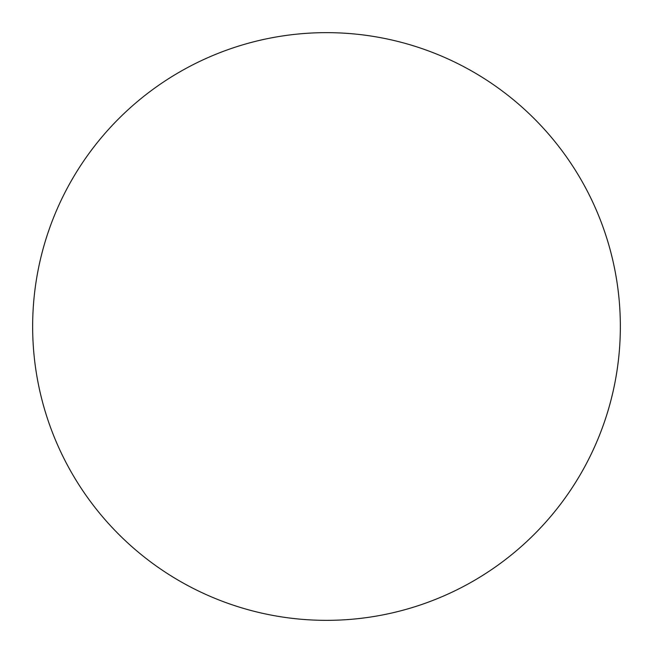 <?xml version="1.0" encoding="UTF-8"?>
<svg xmlns="http://www.w3.org/2000/svg" width="653" height="653" viewBox="0 0 653 653"><rect width="100%" height="100%" fill="white"/><g stroke="black" fill="none" stroke-linecap="round" stroke-linejoin="round"><path stroke-width="0.98" d="M32.65 326.5A293.85 293.85 0 0 1 326.5 32.65A293.85 293.85 0 0 1 620.35 326.5A293.85 293.85 0 0 1 326.5 620.35A293.85 293.85 0 0 1 32.65 326.5C32.65 345.796 34.536 364.905 38.298 383.825C42.061 402.754 47.636 421.128 55.015 438.955C62.402 456.774 71.455 473.711 82.172 489.758C92.889 505.797 105.076 520.637 118.715 534.285C132.363 547.924 147.203 560.111 163.242 570.828C179.289 581.545 196.227 590.598 214.045 597.985C231.872 605.364 250.246 610.939 269.175 614.702C288.095 618.464 307.204 620.35 326.5 620.35C345.796 620.35 364.905 618.464 383.825 614.702C402.754 610.939 421.128 605.364 438.955 597.985C456.774 590.598 473.711 581.545 489.758 570.828C505.797 560.111 520.637 547.924 534.285 534.285C547.924 520.637 560.111 505.797 570.828 489.758C581.545 473.711 590.598 456.774 597.985 438.955C605.364 421.128 610.939 402.754 614.702 383.825C618.464 364.905 620.35 345.796 620.35 326.5C620.35 307.204 618.464 288.095 614.702 269.175C610.939 250.246 605.364 231.872 597.985 214.045C590.598 196.227 581.545 179.289 570.828 163.242C560.111 147.203 547.924 132.363 534.285 118.715C520.637 105.076 505.797 92.889 489.758 82.172C473.711 71.455 456.774 62.402 438.955 55.015C421.128 47.636 402.754 42.061 383.825 38.298C364.905 34.536 345.796 32.65 326.5 32.65C307.204 32.65 288.095 34.536 269.175 38.298C250.246 42.061 231.872 47.636 214.045 55.015C196.227 62.402 179.289 71.455 163.242 82.172C147.203 92.889 132.363 105.076 118.715 118.715C105.076 132.363 92.889 147.203 82.172 163.242C71.455 179.289 62.402 196.227 55.015 214.045C47.636 231.872 42.061 250.246 38.298 269.175C34.536 288.095 32.65 307.204 32.65 326.5M570.828 163.242C560.111 147.203 547.924 132.363 534.285 118.715C520.637 105.076 505.797 92.889 489.758 82.172M163.242 82.172C147.203 92.889 132.363 105.076 118.715 118.715C105.076 132.363 92.889 147.203 82.172 163.242M82.172 489.758C92.889 505.797 105.076 520.637 118.715 534.285C132.363 547.924 147.203 560.111 163.242 570.828M489.758 570.828C505.797 560.111 520.637 547.924 534.285 534.285C547.924 520.637 560.111 505.797 570.828 489.758"/></g></svg>
